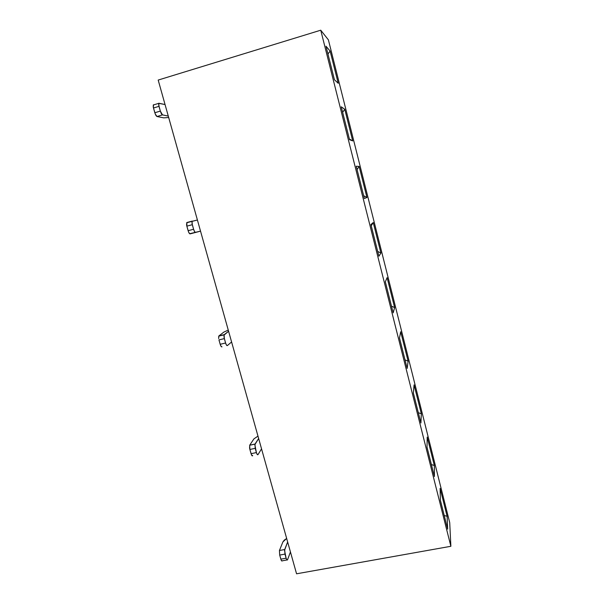 <?xml version="1.0" encoding="UTF-8"?>
<svg xmlns="http://www.w3.org/2000/svg" width="604" height="604" viewBox="0 0 604 604"><rect width="100%" height="100%" fill="white"/><g stroke="black" fill="none" stroke-linecap="round" stroke-linejoin="round"><path stroke-width="0.91" d="M449.716 522.619L328.387 39.841L320.739 30.2L450.871 546.288L449.716 522.619L450.871 546.288L320.739 30.2L328.387 39.841L449.716 522.619M407.171 368.425L399.486 337.923L400.709 331.747L408.108 361.154L407.171 368.425L408.108 361.154L400.709 331.747L399.486 337.923L407.171 368.425M349.542 139.705L341.252 106.802L344.763 109.279L352.713 140.913L349.542 139.705L352.713 140.913L344.763 109.279L341.252 106.802L349.542 139.705M434.412 476.541L427.005 447.141L427.209 437.1L434.344 465.488L434.412 476.541L434.344 465.488L431.384 464.544L434.344 465.488L427.209 437.1L427.005 447.141L434.412 476.541M378.897 256.224L370.924 224.552L373.249 222.544L380.913 253.031L378.897 256.224L380.913 253.031L377.696 251.453L380.913 253.031L373.249 222.544L370.924 224.552L378.897 256.224M385.337 281.774L387.104 277.636L394.631 307.579L393.166 312.849L385.337 281.774L393.166 312.849L394.631 307.579L387.104 277.636L385.337 281.774M413.37 393.038L414.072 384.891L421.343 413.778L420.913 422.981L413.37 393.038L420.913 422.981L421.343 413.778L414.072 384.891L413.37 393.038M356.232 166.243L359.138 166.432L366.945 197.485L364.363 198.52L356.232 166.243L364.363 198.52L366.945 197.485L359.138 166.432L357.07 169.596L359.138 166.432L356.232 166.243M440.391 500.271L440.105 488.394L447.119 516.292L447.662 529.142L440.391 500.271L447.662 529.142L447.119 516.292L440.105 488.394L440.391 500.271M325.986 46.206L330.116 51.053L338.225 83.276L334.435 79.751L325.986 46.206L334.435 79.751L338.225 83.276L330.116 51.053L327.957 54.028L330.116 51.053L325.986 46.206M158.188 80.06L320.739 30.2L158.188 80.06L296.564 573.8L158.188 80.06M296.564 573.8L450.871 546.288L296.564 573.8M290.441 551.965L287.557 559.712L290.441 551.965M282.906 541.909L279.441 550.501L284.695 549.534L287.647 541.977L284.529 550.342L286.115 558.194L284.967 554.11L279.69 555.076L284.967 554.11L284.695 549.534L279.441 550.501L282.906 541.909L286.658 538.466L284.273 540.135L282.906 541.909M282.015 561.025L281.222 560.21L279.69 555.076L279.441 550.501L279.69 555.076L280.845 559.161L286.115 558.194L286.892 559.908L287.481 559.863C287.074 560.376 286.621 559.825 286.115 558.194L280.845 559.161C281.351 560.784 281.811 561.335 282.234 560.822L286.953 559.961M253.944 438.851L249.724 445.171L255.039 444.046L258.648 438.504L254.828 444.71L256.406 452.577L255.213 448.342L249.882 449.459L249.595 448.16L249.724 445.171L253.944 438.851L257.976 436.126L253.944 438.851M261.547 448.855L258.006 454.601L261.547 448.855M252.698 455.71L251.475 454.82L249.882 449.459L255.213 448.342L255.001 444.114L249.686 445.239L249.882 449.459L251.075 453.695L256.406 452.577L257.244 454.487L258.006 454.601C257.523 455.106 256.987 454.434 256.406 452.577L251.075 453.695C251.664 455.544 252.2 456.216 252.698 455.71M418.323 412.691L421.343 413.778L418.323 412.691M444.227 515.491L447.119 516.292L444.227 515.491M255.001 444.114L249.686 445.239M223.925 332.049L218.905 335.915L224.273 334.631L228.584 331.249L224.016 335.137L224.054 337.296L225.579 343.004L224.341 338.61L218.95 339.893L224.341 338.61L224.114 334.843L218.739 336.134L218.663 338.58L218.905 335.915L223.925 332.049L228.259 330.086L223.925 332.049M192.057 221.336L197.41 219.999L192.034 221.396L192.004 223.367L193.582 229.256L192.298 224.696L186.847 226.153L186.553 224.831L186.915 222.514L186.847 226.153L192.298 224.696L192.057 221.336L186.621 222.801M158.746 103.344L165.051 104.537L158.807 103.231L158.709 105.005L160.339 111.091L159.003 106.349L153.492 108.003L153.197 106.659L153.688 104.726L153.25 105.005L153.492 108.003L159.003 106.349L158.746 103.344L153.25 105.005M200.528 231.136L189.656 233.71L188.584 232.004L186.847 226.153L188.131 230.713L193.582 229.256L194.556 231.604L195.545 232.419C194.881 232.374 194.224 231.317 193.582 229.256L188.131 230.713C188.78 232.774 189.445 233.823 190.117 233.869L200.536 231.151M168.29 116.096L162.499 114.888L157.017 116.519L163.714 117.855L168.69 117.523L163.714 117.855L157.017 116.519L155.303 114.118L153.492 108.003L154.828 112.737L160.339 111.091L162.499 114.888L168.29 116.096M231.596 341.977L227.353 345.579L231.596 341.977M220.188 344.288L218.95 339.893L220.188 344.288L225.579 343.004L226.485 345.126L227.353 345.579C226.787 345.82 226.19 344.959 225.579 343.004L220.188 344.288C220.807 346.235 221.411 347.089 221.993 346.847L221.102 346.402L220.188 344.288M371.233 225.79L373.249 222.544L371.233 225.79M342.649 112.352L344.763 109.279L342.649 112.352M363.661 195.734L366.945 197.485L363.661 195.734M391.483 306.168L394.631 307.579L391.483 306.168M349.361 138.98L352.713 140.913L349.361 138.98M405.02 359.909L408.108 361.154L405.02 359.909M160.339 111.091L154.828 112.737C155.515 114.903 156.24 116.164 157.017 116.519L162.499 114.888C161.736 114.526 161.019 113.265 160.339 111.091M224.114 334.843L218.739 336.134M192.314 221.064L186.915 222.514"/></g></svg>
